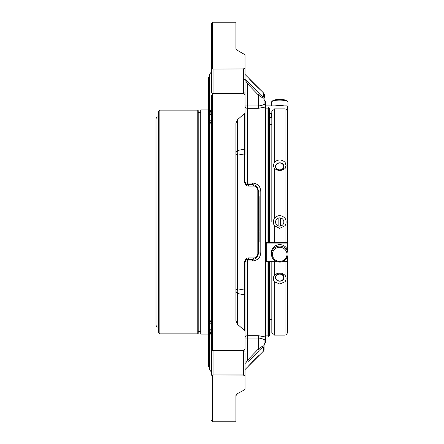 <?xml version="1.0" encoding="UTF-8"?>
<svg xmlns="http://www.w3.org/2000/svg" width="444" height="444" viewBox="0 0 444 444"><rect width="100%" height="100%" fill="white"/><g stroke="black" fill="none" stroke-linecap="round" stroke-linejoin="round"><path stroke-width="0.67" d="M279.709 247.302A7.293 7.043 0 0 1 286.03 257.87A7.293 7.043 0 0 1 273.393 257.87A7.293 7.043 0 0 1 279.709 247.302M287.584 108.358A8.286 2.148 180 0 0 288.001 107.687L288.001 102.248A8.286 2.148 180 0 0 287.695 101.67L286.741 100.777A7.293 1.887 180 0 0 279.709 99.395A7.293 1.887 180 0 0 272.683 100.777L271.728 101.67A8.286 2.148 180 0 0 271.423 102.248L271.423 105.905M279.709 274.131A3.952 3.424 0 0 1 283.133 279.265A3.952 3.424 0 0 1 276.29 279.265A3.952 3.424 0 0 1 279.709 274.131M278.871 217.943A4.146 4.146 0 0 0 279.709 226.146A4.146 4.146 0 0 0 283.833 221.578A4.146 4.146 0 0 0 278.871 217.943L278.871 226.057M280.553 226.057L280.553 217.943M279.709 163.02A3.952 3.424 180 0 1 283.133 168.159A3.952 3.424 180 0 1 276.29 168.159A3.952 3.424 180 0 1 279.709 163.02M279.709 246.081A8.286 8.009 0 0 1 288.001 254.09A8.286 8.009 0 0 1 279.709 262.093A8.286 8.009 0 0 1 271.423 254.09A8.286 8.009 0 0 1 279.709 246.081M271.423 254.09L271.423 252.63A8.286 8.009 0 0 1 279.709 244.622A8.286 8.009 0 0 1 288.001 252.63L288.001 254.09M287.695 101.67A8.286 2.148 180 0 0 279.709 100.1A8.286 2.148 180 0 0 271.728 101.67M284.321 105.905A8.286 2.148 180 0 0 279.709 105.544A8.286 2.148 180 0 0 275.102 105.905M288.001 107.687A8.286 2.148 180 0 0 287.584 107.021M273.349 334.959L271.817 332.639L271.817 261.777L271.817 319.353L269.919 319.353M271.817 222L271.817 111.361L271.817 124.647L269.919 124.647M279.709 273.72A4.307 3.73 180 0 0 275.402 277.45A4.307 3.73 180 0 0 279.709 281.185A4.307 3.73 180 0 0 284.021 277.45A4.307 3.73 180 0 0 279.709 273.72M279.709 162.815A4.307 3.73 -0 0 0 275.402 166.55A4.307 3.73 -0 0 0 279.709 170.28A4.307 3.73 -0 0 0 284.021 166.55A4.307 3.73 -0 0 0 279.709 162.815M287.607 311.449A8.286 5.861 -0 0 0 288.001 309.668L288.001 305.683A8.286 5.861 -0 0 0 287.607 303.896M287.607 307.464A8.286 5.861 -0 0 0 288.001 305.683M286.075 109.041L287.607 111.361L287.607 250.188M287.607 256.527L287.607 332.639L286.075 334.959M285.081 281.74L285.081 335.103C286.436 334.943 286.436 334.943 285.081 335.103L274.342 335.103C272.988 334.943 272.988 334.943 274.342 335.103L274.342 281.74L279.709 284.027L285.081 281.74C286.436 279.531 286.436 277.406 285.081 275.363C281.496 272.205 277.922 272.205 274.342 275.363C272.988 277.411 272.988 279.537 274.342 281.74M274.342 108.897C272.988 109.058 272.988 109.058 274.342 108.897L285.081 108.897C286.436 109.058 286.436 109.058 285.081 108.897L274.342 108.897L274.342 162.26C277.922 159.252 281.496 159.252 285.081 162.26L286.075 165.518L285.081 168.637L279.709 171.04L274.342 168.637L274.342 218.32C277.927 214.752 281.507 214.752 285.081 218.32C286.436 220.773 286.436 223.227 285.081 225.68L279.709 228.388L274.342 225.68L274.342 242.674L287.584 242.679L287.584 250.127M274.342 218.32C272.988 220.773 272.988 223.227 274.342 225.68M274.342 162.26L273.349 165.518L274.342 168.637M277.4 261.777L265.817 261.599L265.817 242.679L271.839 242.629M269.919 242.441L269.919 118.481L269.502 118.06L269.519 242.48M269.519 112.954L269.519 117.321L269.941 117.704L271.417 117.704L271.417 113.375L269.941 113.375L269.519 112.954L269.519 109.391L269.292 114.08M271.839 242.646L274.342 242.674M287.584 111.039L287.584 106.327L287.584 111.039M265.817 106.327L265.817 108.88L265.817 106.327L266.239 105.905L287.163 105.905L287.584 106.327M287.584 256.588L287.584 261.599L282.023 261.777M287.584 243.062L265.817 243.062M269.502 261.777L269.502 325.94L269.919 325.519L269.919 261.777M245.033 112.671A1.659 1.171 0 0 0 245.044 112.537L245.044 94.85A1.659 1.054 0 0 1 245.044 94.872L245.033 112.671L244.561 113.514L237.623 119.564L235.925 123.238A1.659 0.821 0 0 1 235.925 123.254L235.925 316.744M243.384 68.942L213.048 69.081L213.048 93.351A1.659 1.171 0 0 1 211.394 92.174L211.394 23.465L211.394 68.781L212.476 69.009A1.659 1.171 0 0 0 213.048 69.081L243.384 68.942L245.044 67.882L245.033 54.767L237.623 50.461L235.947 48.585L235.925 22.2L235.925 48.352M235.925 153.396A5.8 2.503 180 0 0 237.623 155.167A5.8 4.429 78.3 0 1 237.623 150.494A5.8 4.101 0 0 0 235.925 153.396M235.925 290.604A5.8 4.101 180 0 0 237.623 293.506A5.8 4.429 101.7 0 1 237.623 288.833A5.8 2.503 0 0 0 235.925 290.604M235.925 395.648L235.925 421.8L235.947 395.415L237.623 393.539L244.561 389.782L237.623 393.539L235.925 395.682M258.308 203.524L259.135 203.524L259.135 213.509L258.308 213.503L259.135 213.509M258.308 231.33L259.135 231.33L259.135 213.803L258.308 213.803L259.135 213.803M258.308 202.864L259.135 202.864L259.135 196.625L258.308 196.625M259.135 241.669L258.308 241.669L259.135 241.669L259.135 231.679L258.308 231.679L259.135 231.679M248.701 186.064C246.525 186.136 245.144 184.743 244.561 181.896A1.659 0.45 0 0 1 245.044 182.212A2.486 0.805 180 0 0 247.53 183.022L252.503 183.022C257.57 183.527 260.328 186.236 260.795 191.142A2.486 0.638 0 0 1 258.308 190.504A1.659 0.389 0 0 0 257.82 190.226C257.243 187.379 255.861 185.986 253.674 186.053L248.701 186.064A1.659 1.193 -90 0 0 247.53 184.698L252.503 184.698C255.738 184.776 257.67 186.708 258.308 190.504L258.308 253.496C257.687 257.281 255.75 259.213 252.503 259.302L247.53 259.302C246.414 259.085 245.588 259.918 245.044 261.788A1.659 0.45 180 0 1 244.561 262.104C245.138 259.257 246.52 257.87 248.701 257.936L253.674 257.947C255.855 258.014 257.237 256.626 257.82 253.774A1.659 0.389 0 0 0 258.308 253.496L258.086 255.072M245.338 183.389L245.044 182.212C245.582 184.082 246.414 184.915 247.53 184.698A2.486 2.486 0 0 1 245.299 183.311A2.486 2.486 0 0 0 247.53 184.698L247.53 83.811C246.414 81.785 245.588 80.73 245.044 80.636L245.044 154.445A1.659 0.76 0 0 0 244.561 153.907L244.561 149.117A1.659 1.171 0 0 0 245.044 148.29L245.044 154.445M244.561 181.896L244.561 153.907L237.623 155.167L237.623 288.833L244.561 290.093L244.561 330.486L237.623 324.436L235.925 320.762A1.659 0.821 0 0 0 235.925 320.746M245.044 54.867A1.659 1.388 0 0 1 245.044 54.901A1.659 1.659 0 0 0 245.044 54.851L245.033 54.767A1.659 1.171 0 0 1 245.044 54.901L245.044 67.91A1.659 1.276 180 0 0 245.044 67.882M244.561 79.509C245.138 79.337 246.52 80.392 248.701 82.678L247.53 83.811L258.308 94.972L259.479 93.839C261.66 96.109 263.037 97.169 263.625 97.014A1.659 1.604 180 0 1 264.108 98.152L264.108 97.652L264.935 97.647L264.935 94.389L264.108 94.389M235.925 320.762L235.925 123.238M258.636 351.038L248.701 361.322L247.53 360.189L258.308 349.028C261.538 346.659 263.475 345.599 264.108 345.848L264.108 349.789L263.625 350.965L247.752 366.833C247.419 367.094 255.7 358.325 259.49 354.961M245.044 363.364C245.582 363.275 246.414 362.221 247.53 360.189L247.53 338.045L258.308 338.045C261.927 338.322 263.858 339.161 264.108 340.565L264.108 345.848A1.659 1.604 180 0 1 263.625 346.986C263.042 346.831 261.66 347.885 259.479 350.161L258.308 349.028L258.308 335.692L265.418 336.968L265.418 338.445A2.486 2.403 0 0 0 264.108 340.565L264.108 344.677L265.418 342.485L265.418 338.445M212.654 350.388L211.394 348.257L211.394 95.743L212.654 93.612L212.654 350.388L243.384 350.427L245.044 349.151L245.044 331.485L244.561 330.486M248.701 257.936A1.659 1.193 90 0 1 247.53 259.302A2.486 2.486 0 0 0 245.299 260.689A2.486 2.486 0 0 1 247.53 259.302L247.53 335.692L258.308 335.692M244.561 389.782L245.044 389.133L245.044 376.118L243.384 375.058L213.048 374.919A1.659 1.171 180 0 0 212.476 374.991L213.048 375.058M264.186 99.944L264.935 99.878M264.935 99.267L264.935 97.63L264.108 97.636M253.674 257.947A1.659 1.193 90 0 1 252.503 259.302L252.503 260.978C257.57 260.467 260.334 257.759 260.795 252.858A2.486 0.638 0 0 0 258.308 253.496L258.092 255.072L256.532 257.675M259.135 211.183L258.308 211.183M259.135 204.301L258.308 204.301M259.135 205.927L258.308 205.927M259.135 207.587L258.308 207.587M259.135 239.36L258.308 239.36M259.135 235.747L258.308 235.747M259.135 236.108L258.308 236.108M253.674 186.053A1.659 1.193 -90 0 0 252.503 184.698L252.503 183.022M245.044 74.459L261.122 90.537C261.366 90.887 252.614 82.584 249.251 78.793M248.701 82.678L259.479 93.839M213.048 68.942L212.654 68.909L212.654 22.2L235.925 22.2M212.654 93.612L243.384 93.351L243.384 69.081A1.659 1.171 -0 0 0 245.044 67.91L245.044 91.603M245.044 112.537A1.659 0.91 180 0 0 245.044 112.515L245.044 148.29M245.044 94.85L245.044 94.811A1.659 1.659 0 0 1 245.044 94.872A1.659 1.171 0 0 0 245.044 94.844L243.384 93.351A1.659 1.171 0 0 0 245.044 92.174L245.044 124.72M213.048 93.573L243.384 93.573M252.503 260.978L247.53 260.978A2.486 0.805 180 0 0 245.044 261.788L245.044 349.128A1.659 1.659 0 0 1 245.044 349.189L245.044 349.151A1.659 1.171 180 0 0 245.044 349.128A1.659 1.054 180 0 1 245.044 349.151M245.044 353.352L245.044 389.099M245.044 295.71A1.659 1.171 180 0 0 244.561 294.883L237.623 293.506L237.623 324.436M245.044 289.555A1.659 0.76 180 0 1 244.561 290.093L244.561 262.104M245.044 376.118A1.659 1.276 0 0 0 245.044 376.09A1.659 1.171 180 0 0 243.384 374.919L243.384 375.058M211.394 71.972L209.413 74.403L209.413 120.202L211.394 121.379L209.413 120.202L209.413 328.782L211.394 330.869L209.413 328.782L209.413 329.248L211.394 336.102L211.394 375.219L212.654 375.091L212.654 421.8L235.925 421.8M263.625 97.014L263.625 93.035L264.108 94.211L264.108 98.152C263.486 98.407 261.555 97.347 258.308 94.972L258.308 105.955C261.921 105.678 263.858 104.84 264.108 103.435L264.108 98.152M264.935 95.538L264.108 95.538L264.935 95.516M263.625 350.965L263.625 346.986A1.659 1.604 -0 0 0 264.108 345.848M245.354 260.584L245.044 261.788L245.044 338.045A2.486 2.353 180 0 1 247.53 335.692L247.53 338.045L245.044 338.045L245.044 316.744M258.308 190.504L256.543 186.336M211.394 375.219L211.394 351.826A1.659 1.171 0 0 1 213.048 350.649L213.048 374.919L243.384 374.919L243.384 350.649A1.659 1.171 0 0 1 245.044 351.826M209.418 115.218L210.517 114.336M211.394 113.131L209.413 115.218L211.394 107.898M211.394 124.592L209.413 120.202M211.394 322.622L209.413 323.798L211.394 319.408M209.413 328.782L209.413 369.597L211.394 372.028M264.108 99.944L264.108 103.435C263.858 104.84 261.927 105.678 258.308 105.955L245.044 105.955A2.486 2.353 180 0 0 247.53 108.308L258.308 108.308L265.418 107.032L265.418 336.968M267.943 261.777L267.943 336.047L268.281 336.386L269.292 336.047L269.292 261.777M268.281 336.386L268.281 261.777M268.281 242.79L268.281 107.615L268.953 107.615L268.953 242.79M268.953 107.615L269.292 107.953L269.292 242.79M264.174 99.894L265.418 101.515L265.418 105.555A2.486 2.403 180 0 1 264.108 103.435L264.108 99.894L264.935 99.894M267.943 242.79L267.943 107.953L268.281 107.615M265.418 105.555L265.418 107.032M265.418 335.12L267.943 335.12M155.999 324.719L155.999 119.281C156.149 117.743 156.993 116.9 158.525 116.75L158.525 327.25C156.993 327.1 156.149 326.257 155.999 324.719M158.608 111.427L158.608 332.573L159.873 333.838L159.873 110.162L158.608 111.427L158.525 327.25M159.873 333.838L197.769 333.838L197.769 110.162L198.191 110.584L198.191 333.416L197.769 333.838M198.191 331.435L200.716 331.435M208.613 334.11L200.716 334.11L200.716 109.89L208.613 109.89M209.413 366.744L208.613 366.744L208.613 77.256L209.413 77.256M285.081 168.637L285.081 218.32M285.081 108.897L285.081 162.26M274.342 261.777L274.342 275.363M285.081 261.777L285.081 275.363M285.081 225.68L285.081 242.674M269.941 113.375L269.941 117.704M287.163 243.096L287.163 249.128M287.163 257.592L287.163 261.777M266.239 261.777L266.239 243.096M237.623 119.564L237.623 150.494L244.561 149.117L244.561 113.514M257.82 190.226L257.82 253.774M259.135 209.918L258.308 209.918M259.135 208.219L258.308 208.219M259.135 204.989L258.308 204.989M259.135 225.474L258.308 225.474M259.135 229.259L258.308 229.259M259.135 214.63L258.308 214.63M259.135 222.599L258.308 222.599M259.135 232.512L258.308 232.512M259.135 234.904L258.308 234.904M259.135 238.078L258.308 238.078M213.048 350.427L243.384 350.427M268.953 261.777L268.953 336.386M260.795 191.142L260.795 252.858M258.308 105.955L258.308 108.308M273.349 109.041L271.817 111.361M247.752 366.833L245.044 369.541M259.135 224.642L258.308 224.642M263.625 93.035L261.122 90.537M264.108 95.649L264.935 95.649M264.108 95.826L264.935 95.826M264.108 96.087L264.935 96.087M264.108 96.448L264.935 96.448M211.394 23.465L212.654 22.2M211.394 420.535L212.654 421.8M265.418 108.88L267.943 108.88M159.873 110.162L197.769 110.162M198.191 112.565L200.716 112.565"/></g></svg>
